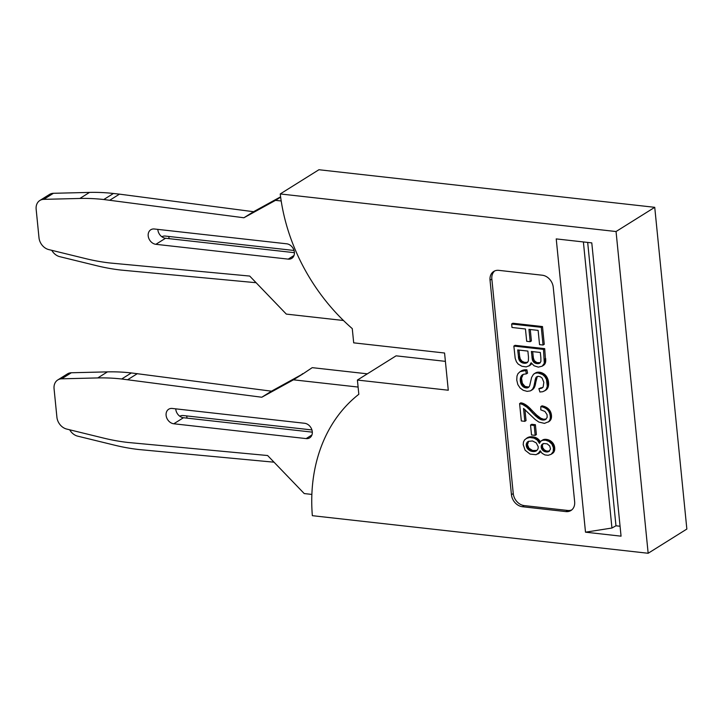 <?xml version="1.0" encoding="UTF-8"?>
<svg xmlns="http://www.w3.org/2000/svg" width="723" height="723" viewBox="0 0 723 723"><rect width="100%" height="100%" fill="white"/><g stroke="black" fill="none" stroke-linecap="round" stroke-linejoin="round"><path stroke-width="1.08" d="M535.074 385.657L535.264 384.898L534.062 385.648L533.863 386.407L535.074 385.657L533.457 388.784L530.366 390.89L527.103 391.369L523.199 390.275L520.099 387.998L517.831 384.564L516.755 380.108L516.981 376.068L517.975 373.655L520.099 371.649L525.675 370.556L526.362 373.872L523.452 374.288L521.59 375.562L520.424 378.093L520.298 380.813L520.958 383.642L522.53 386.172L524.32 387.474L526.995 387.953L528.649 387.284L529.616 385.965L531.613 377.415L533.52 374.234L535.517 373.149L537.903 372.923L542.584 374.559L544.826 376.611L546.461 379.458L547.302 386.308L546.434 388.938L545.088 390.528L542.774 391.703L539.9 392.011L538.87 388.622L541.337 388.287L543.154 387.022L543.841 382.295L542.16 378.138L540.479 376.828L538.346 376.303L537.252 376.674L535.87 381.916L534.659 382.666L535.77 377.966L537.424 376.43M531.016 390.565L532.77 388.866L533.863 386.407M534.062 385.648L534.659 382.666M534.36 384.293L535.571 383.533L535.87 381.916M538.346 367.139L534.089 365.784L531.143 362.783L529.444 365.612L526.227 366.886L521.87 366.263L518.219 364.112L516.43 361.816L515.183 358.292L513.854 346.073L543.488 349.39L544.283 363.317L542.178 366.181L538.346 367.139M540.858 357.722L540.912 361.392L539.873 363.073L536.954 363.624L534.297 362.666L532.363 359.692L531.378 351.468L540.334 352.472L540.858 357.722M528.495 357.153L528.386 360.949L527.248 362.603L524.039 363.253L520.831 362.015L518.725 358.825L517.704 349.941L527.88 351.08L528.495 357.153M518.418 357.081L519.629 356.331L518.997 350.086M540.696 451.622L536.059 454.713L530.076 454.08L525.16 450.266L523.208 444.681L523.461 442.033L524.537 439.918L527.474 437.686L529.95 436.819L533.222 436.864L536.24 437.786L538.789 439.62L540.28 441.753M542.413 445.63L541.202 446.38L542.413 445.63L542.765 447.835L544.473 450.004L546.787 451.098L549.597 450.98M542.467 445.196L541.256 445.955M541.202 446.38L542.404 446.082M494.686 270.935A11.631 9.191 -122 0 0 491.848 279.06L513.258 493.547A11.631 9.191 -122 0 0 524.22 505.594L567.682 510.456A11.631 9.191 -122 0 0 571.812 509.878M545.82 419.313L547.139 417.379L547.076 414.686L544.925 411.441L540.786 409.851L540.84 406.579L542.051 405.829L547.049 407.745L550.546 411.794L551.432 417.668L550.619 419.936L549.019 421.554L544.455 423.38L538.87 422.078L535.183 419.521L523.542 408.468L524.826 421.346L521.328 420.949L519.602 403.597L522.621 404.464L526.317 406.832L527.528 406.073L536.755 415.156L540.813 418.237L543.606 419.241L546.172 419.015M524.925 409.444L526.037 420.587L524.826 421.346M519.602 403.597L520.804 402.847L522.34 403.127L527.528 406.073M513.854 346.073L515.065 345.323L544.69 348.64L545.648 361.807L544.636 364.311L542.178 366.181M531.694 363.57L528.784 366.091M511.649 324.003L512.86 323.244L542.494 326.561L544.256 344.265L543.045 345.025L541.283 327.32L511.649 324.003L512.001 327.474L525.458 328.983L526.687 341.292L530.185 341.69L528.956 329.372L538.129 330.393L539.548 344.636L543.045 345.025M530.257 329.516L531.396 340.931L530.185 341.69M530.528 425.043L531.739 424.293L535.4 424.699L536.385 434.595L535.174 435.354L534.189 425.458L530.528 425.043L531.522 434.948L535.174 435.354M523.199 374.387L521.509 378.174L522.349 383.307L525.061 386.462L528.911 387.04M534.17 373.746L537.171 372.282L540.976 372.499L544.609 374.397L546.922 377.162L548.432 381.419L548.432 385.965L547.166 388.893L544.401 391.007M538.87 388.622L542.783 387.438M535.571 383.533L535.273 384.898M520.099 371.649L522.991 370.158L526.877 369.796L527.573 373.122L526.362 373.872M541.473 440.696L544.41 439.367L547.853 439.647L550.628 440.94L553.203 443.488L554.514 446.525L554.64 450.058L553.466 452.571L551.116 454.324L553.222 451.622L553.402 447.772L551.992 444.247L548.983 441.419L545.63 440.18L542.747 440.208L540.795 441.184L539.457 443.371L537.216 440.027L534.089 438.147L529.688 437.478L526.272 438.436M490.031 280.19L511.441 494.677A11.631 9.191 -122 0 0 522.413 506.724L565.865 511.595A11.631 9.191 -122 0 0 570.944 510.51A11.631 9.191 -122 0 0 574.649 501.753L553.249 287.266A11.631 9.191 -122 0 0 542.277 275.219L498.816 270.357A11.631 9.191 -122 0 0 493.737 271.441A11.631 9.191 -122 0 0 490.031 280.19L491.848 279.06M528.64 441.247L527.447 444.681L528.974 448.233L532.625 450.519L536.954 450.429M532.679 351.613L533.384 358.057L534.324 360.669L536.855 362.584L540.307 362.684M519.629 356.331L520.289 359.069L522.042 361.265L524.681 362.413L527.618 362.277M543.298 443.624L542.566 444.799M537.767 454.062L540.208 450.772L542.078 453.303L544.943 454.939L548.197 455.3L551.116 454.324M541.364 445.549L543.597 443.524L547.13 443.832L549.724 445.992L550.528 448.956L548.929 451.495L545.576 451.848L542.295 449.814L541.193 446.841M538.237 446.778L538.048 448.811L536.692 450.646L534.713 451.486L531.929 451.405L529.534 450.474L527.447 448.603L526.407 446.489L526.317 444.039L528.405 441.346L532.526 440.967L536.249 442.91L538.237 446.778M542.422 446.443L541.22 447.203M541.283 447.682L542.494 446.922M536.755 415.156L535.553 415.915L536.276 416.565L537.478 415.806M534.749 413.204L533.538 413.963L534.785 415.192L535.996 414.433M535.4 424.699L534.189 425.458M548.206 408.64L546.995 409.399L547.419 409.787L548.63 409.037M547.419 409.787L547.808 410.203L549.01 409.444M547.808 410.203L549.317 409.805M548.106 410.565L549.597 410.176M548.395 410.935L549.869 410.565M548.658 411.324L550.113 410.962M548.902 411.712L549.128 412.128L550.339 411.369M549.128 412.128L549.335 412.544L550.546 411.794M549.335 412.544L549.525 412.978L550.727 412.218M549.525 412.978L549.688 413.42L550.899 412.67M549.688 413.42L549.841 413.881L551.043 413.122M549.841 413.881L549.968 414.351L551.179 413.592M549.968 414.351L550.076 414.839L551.288 414.08M550.076 414.839L550.167 415.327L551.378 414.568M550.167 415.327L550.23 415.833L551.441 415.074M550.23 415.833L551.468 415.309M550.257 416.059L550.302 416.575L551.504 415.815M550.302 416.575L550.311 417.054L551.522 416.303M550.311 417.054L550.311 417.533L551.513 416.773M550.311 417.533L551.486 417.234M550.275 417.984L551.432 417.668M550.221 418.427L551.36 418.084M550.149 418.843L551.251 418.49M550.049 419.25L551.134 418.879M549.923 419.638L550.98 419.25M549.769 420L550.818 419.602M549.607 420.361L550.619 419.936M549.408 420.687L550.402 420.253M549.191 421.012L550.158 420.551M548.947 421.31L549.896 420.84M548.685 421.59L549.697 421.021M548.495 421.78L549.363 421.301M548.161 422.06L549.019 421.554M532.083 410.411L530.872 411.17L532.182 412.571L533.393 411.812M530.827 409.101L529.616 409.86L530.447 410.709L531.649 409.959M527.013 405.675L525.802 406.434M542.494 326.561L541.283 327.32M541.4 448.143L542.611 447.383M541.554 448.585L542.765 447.835M541.762 449.019L542.973 448.26M542.006 449.426L543.217 448.667M542.295 449.814L543.497 449.055M542.621 450.185L543.832 449.435M542.856 450.411L544.067 449.652M543.262 450.754L544.473 450.004M543.687 451.062L544.898 450.312M544.13 451.324L545.341 450.565M544.591 451.541L545.802 450.791M545.079 451.721L546.281 450.962M545.576 451.848L546.787 451.098M546.154 451.947L547.356 451.188M546.724 451.992L547.935 451.233M547.221 451.983L548.432 451.224M547.691 451.929L548.902 451.179M548.124 451.83L549.335 451.071M548.54 451.685L549.489 451.089M542.241 444.238L543.045 443.732M541.952 444.518L543.163 443.759M541.708 444.835L542.91 444.076M541.509 445.178L542.72 444.419M536.746 450.601L535.969 451.089M536.782 450.501L535.571 451.26M536.367 450.637L535.156 451.396M535.915 450.736L534.713 451.486M535.454 450.791L534.243 451.55M534.966 450.827L533.755 451.577M534.46 450.809L533.249 451.568M533.926 450.772L532.715 451.523M533.673 450.736L532.462 451.495M533.14 450.646L531.929 451.405M532.625 450.519L531.423 451.279M532.128 450.375L530.917 451.125M531.649 450.185L530.438 450.944M531.188 449.968L529.986 450.727M530.745 449.724L529.534 450.474M530.311 449.435L529.109 450.194M529.905 449.128L528.694 449.887M529.507 448.784L528.296 449.543M529.317 448.603L528.106 449.363M528.974 448.233L527.763 448.992M528.658 447.853L527.447 448.603M528.377 447.456L527.166 448.215M528.133 447.04L526.931 447.799M527.926 446.624L526.724 447.374M527.754 446.181L526.543 446.941M527.618 445.73L526.407 446.489M527.519 445.269L526.308 446.019M527.447 444.681L526.236 445.44M527.429 444.13L526.217 444.889M527.456 443.696L526.254 444.455M527.528 443.28L526.317 444.039M527.636 442.874L526.434 443.633M527.79 442.476L526.588 443.235M528.016 442.042L526.805 442.801M528.287 441.636L527.076 442.395M528.567 441.319L527.356 442.078M528.296 441.401L527.673 441.798M539.322 453.077L538.111 453.836M539.647 452.824L538.436 453.583M539.945 452.562L538.734 453.321M540.226 452.264L539.015 453.014M540.479 451.938L539.268 452.697M540.687 451.613L539.503 452.354M540.578 451.441L539.701 451.983M540.461 451.233L539.891 451.595M552.679 453.312L551.468 454.071M553.014 453.032L551.812 453.791M553.194 452.86L551.983 453.619M553.466 452.571L552.255 453.33M553.71 452.264L552.499 453.023M553.935 451.938L552.724 452.688M554.125 451.595L552.914 452.354M554.297 451.242L553.086 451.992M554.433 450.863L553.222 451.622M554.55 450.465L553.339 451.224M554.64 450.058L553.429 450.818M554.704 449.634L553.493 450.384M554.74 449.191L553.529 449.941M554.758 448.721L553.547 449.48M554.749 448.242L553.538 449.001M554.704 447.745L553.502 448.504M554.677 447.51L553.475 448.269M554.604 447.013L553.402 447.772M554.514 446.525L553.303 447.284M554.396 446.055L553.185 446.814M554.252 445.603L553.041 446.353M554.089 445.151L552.878 445.91M553.899 444.717L552.697 445.476M553.691 444.302L552.489 445.052M553.457 443.886L552.255 444.645M553.203 443.488L551.992 444.247M552.932 443.109L551.721 443.868M552.625 442.738L551.414 443.488M552.3 442.368L551.098 443.127M551.911 441.979L550.7 442.738M551.459 441.581L550.248 442.331M551.053 441.247L549.841 442.006M550.628 440.94L549.417 441.699M550.194 440.659L548.983 441.419M549.742 440.406L548.54 441.166M549.29 440.18L548.079 440.94M548.82 439.973L547.609 440.732M548.341 439.801L547.13 440.56M547.853 439.647L546.642 440.406M547.347 439.53L546.136 440.28M546.841 439.43L545.63 440.18M546.317 439.358L545.106 440.117M545.91 439.322L544.699 440.072M545.386 439.304L544.175 440.063M544.88 439.322L543.678 440.072M544.41 439.367L543.199 440.117M543.949 439.448L542.747 440.208M543.524 439.575L542.313 440.325M543.118 439.72L541.907 440.479M539.801 442.539L539.25 442.883M540.244 441.663L539.033 442.422M539.991 441.22L538.789 441.97M539.729 440.786L538.518 441.545M539.439 440.379L538.228 441.138M539.123 439.991L537.912 440.75M538.789 439.62L537.578 440.379M538.427 439.277L537.216 440.027M538.057 438.942L536.846 439.701M537.596 438.599L536.385 439.349M537.126 438.274L535.915 439.033M536.692 438.021L535.481 438.78M536.24 437.786L535.029 438.545M535.77 437.578L534.568 438.328M535.3 437.388L534.089 438.147M534.803 437.216L533.592 437.975M534.288 437.081L533.086 437.831M533.764 436.954L532.553 437.713M533.222 436.864L532.011 437.614M532.67 436.782L531.459 437.542M532.417 436.755L531.206 437.514M531.893 436.719L530.682 437.478M531.387 436.71L530.176 437.469M530.89 436.719L529.688 437.478M530.42 436.755L529.209 437.514M529.95 436.819L528.748 437.578M529.507 436.9L528.296 437.659M529.073 437.008L527.862 437.767M528.649 437.144L527.438 437.894M528.242 437.298L527.04 438.057M527.853 437.478L526.642 438.237M539.964 362.991L539.503 363.289M540.144 362.856L539.331 363.362M540.117 362.747L538.906 363.497M539.665 362.847L538.463 363.606M539.195 362.901L537.984 363.651M538.689 362.901L537.487 363.66M538.156 362.865L536.954 363.624M537.912 362.829L536.701 363.588M537.37 362.729L536.159 363.488M536.855 362.584L535.653 363.344M536.376 362.404L535.165 363.154M535.924 362.178L534.713 362.937M535.508 361.907L534.297 362.666M535.318 361.771L534.116 362.53M534.957 361.446L533.746 362.196M534.622 361.075L533.411 361.834M534.324 360.669L533.113 361.428M534.062 360.226L532.851 360.985M533.809 359.683L532.598 360.443M533.673 359.304L532.462 360.063M533.574 358.942L532.363 359.692M533.475 358.518L532.264 359.277M533.384 358.057L532.173 358.816M533.303 357.551L532.092 358.301M533.222 356.999L532.02 357.749M533.158 356.394L531.947 357.153M527.582 362.313L526.461 363.018M527.239 362.404L526.037 363.154M526.787 362.485L525.585 363.244M526.308 362.539L525.106 363.298M525.811 362.539L524.6 363.298M525.25 362.503L524.039 363.253M524.681 362.413L523.47 363.163M524.157 362.286L522.946 363.045M523.66 362.133L522.458 362.892M523.19 361.943L521.979 362.693M522.738 361.699L521.527 362.458M522.503 361.572L521.292 362.322M522.042 361.265L520.831 362.015M521.626 360.922L520.415 361.681M521.265 360.569L520.054 361.328M520.949 360.19L519.738 360.949M520.75 359.909L519.539 360.669M520.506 359.503L519.304 360.262M520.289 359.069L519.087 359.828M520.099 358.599L518.897 359.358M519.927 358.066L518.725 358.825M519.846 357.713L518.635 358.472M519.765 357.325L518.554 358.075M519.692 356.864L518.481 357.623M530.33 365.106L529.119 365.865M530.646 364.853L529.444 365.612M530.944 364.582L529.733 365.341M531.215 364.284L530.004 365.034M531.459 363.949L530.248 364.708M531.676 363.606L530.465 364.365M531.577 363.416L530.664 363.985M531.432 363.217L530.836 363.588M543.741 365.187L542.53 365.937M544.067 364.916L542.856 365.675M544.365 364.618L543.154 365.377M544.636 364.311L543.425 365.07M544.871 363.967L543.66 364.726M545.088 363.606L543.877 364.365M545.269 363.217L544.067 363.976M545.386 362.91L544.175 363.66M545.494 362.566L544.283 363.317M545.576 362.196L544.374 362.955M545.648 361.807L544.437 362.566M545.702 361.392L544.491 362.151M545.738 360.967L544.536 361.717M545.766 360.506L544.555 361.265M545.766 360.036L544.555 360.795M545.748 359.539L544.546 360.298M545.72 359.024L544.518 359.783M545.675 358.481L544.464 359.241M544.69 348.64L543.488 349.39M526.877 369.796L525.675 370.556M526.317 369.769L525.106 370.519M525.802 369.751L524.591 370.51M525.305 369.769L524.094 370.519M524.817 369.796L523.606 370.556M524.347 369.851L523.136 370.61M523.886 369.932L522.675 370.691M523.434 370.04L522.223 370.791M522.991 370.158L521.789 370.917M522.566 370.303L521.355 371.062M522.151 370.465L520.94 371.224M521.717 370.673L520.515 371.432M532.562 389.589L531.351 390.348M532.878 389.345L531.667 390.104M533.176 389.082L531.965 389.842M533.457 388.784L532.245 389.534M533.728 388.459L532.517 389.218M533.981 388.115L532.77 388.866M534.216 387.736L533.014 388.495M534.442 387.338L533.231 388.088M534.659 386.859L533.457 387.618M534.776 386.57L533.574 387.329M534.875 386.29L533.664 387.049M534.975 385.992L533.764 386.751M535.472 384.021L534.261 384.781M536.123 380.379L534.912 381.138M536.231 379.801L535.029 380.56M536.349 379.268L535.137 380.027M536.466 378.771L535.255 379.53M536.593 378.319L535.381 379.078M536.71 377.903L535.508 378.662M536.846 377.533L535.635 378.292M536.972 377.207L535.77 377.966M537.117 376.918L535.906 377.668M537.252 376.674L536.041 377.424M537.397 376.466L536.186 377.225M537.216 376.511L536.33 377.063M542.602 387.591L541.744 388.134M542.548 387.528L541.337 388.287M542.123 387.655L540.912 388.414M541.654 387.754L540.452 388.513M541.165 387.826L539.954 388.576M540.632 387.862L539.43 388.613M545.964 390.022L544.753 390.781M546.299 389.778L545.088 390.528M546.615 389.507L545.404 390.257M546.895 389.209L545.693 389.959M547.166 388.893L545.964 389.643M547.419 388.549L546.208 389.308M547.636 388.188L546.434 388.938M547.844 387.799L546.633 388.558M548.025 387.392L546.814 388.143M548.124 387.13L546.913 387.889M548.242 386.76L547.031 387.51M548.35 386.362L547.139 387.121M548.432 385.965L547.23 386.724M548.504 385.558L547.302 386.308M548.567 385.133L547.356 385.892M548.603 384.699L547.392 385.458M548.63 384.256L547.419 385.007M548.63 383.796L547.428 384.555M548.621 383.326L547.419 384.085M548.603 382.847L547.392 383.597M548.558 382.35L547.347 383.109M548.504 381.898L547.293 382.648M548.432 381.419L547.23 382.178M548.35 380.949L547.139 381.708M548.242 380.488L547.031 381.247M548.124 380.027L546.913 380.786M547.989 379.584L546.778 380.334M547.835 379.141L546.624 379.891M547.673 378.698L546.461 379.458M547.483 378.265L546.281 379.024M547.284 377.84L546.073 378.599M547.067 377.424L545.856 378.183M546.922 377.162L545.711 377.912M546.642 376.701L545.44 377.46M546.353 376.267L545.142 377.026M546.037 375.852L544.826 376.611M545.711 375.463L544.5 376.222M545.359 375.083L544.157 375.843M544.997 374.731L543.786 375.49M544.609 374.397L543.407 375.156M544.211 374.089L543 374.848M543.786 373.8L542.584 374.559M543.398 373.556L542.187 374.306M542.919 373.285L541.717 374.044M542.449 373.05L541.238 373.809M541.961 372.833L540.75 373.592M541.473 372.652L540.262 373.411M540.976 372.499L539.765 373.249M540.479 372.372L539.268 373.122M539.982 372.273L538.771 373.023M539.475 372.2L538.264 372.96M539.114 372.164L537.903 372.923M538.599 372.146L537.397 372.905M538.102 372.155L536.9 372.914M537.632 372.2L536.421 372.96M537.171 372.282L535.96 373.041M536.719 372.399L535.517 373.149M536.303 372.544L535.092 373.294M535.815 372.752L534.604 373.511M528.739 387.203L527.88 387.736M528.667 387.112L527.456 387.871M528.206 387.194L526.995 387.953M527.718 387.221L526.507 387.971M527.103 387.176L525.892 387.926M526.507 387.058L525.296 387.817M526.019 386.913L524.808 387.664M525.531 386.715L524.32 387.474M525.061 386.462L523.85 387.221M524.537 386.118L523.325 386.877M524.094 385.766L522.883 386.516M523.732 385.413L522.53 386.172M523.407 385.043L522.196 385.793M523.091 384.627L521.879 385.377M522.801 384.175L521.59 384.925M522.53 383.687L521.319 384.446M522.349 383.307L521.138 384.058M522.169 382.883L520.958 383.642M522.015 382.449L520.804 383.208M521.87 382.006L520.659 382.765M521.753 381.554L520.542 382.304M521.654 381.084L520.443 381.834M521.572 380.596L520.37 381.355M521.509 380.063L520.298 380.813M521.473 379.539L520.262 380.289M521.464 379.069L520.253 379.828M521.473 378.617L520.262 379.376M521.509 378.174L520.298 378.933M521.563 377.749L520.352 378.509M521.635 377.343L520.424 378.093M521.735 376.936L520.524 377.695M521.861 376.547L520.65 377.307M522.006 376.177L520.795 376.927M522.105 375.933L520.894 376.683M522.313 375.517L521.111 376.276M522.539 375.147L521.337 375.906M522.801 374.803L521.59 375.562M523.072 374.505L521.87 375.255M522.892 374.532L522.169 374.984M547.835 408.323L546.624 409.082L546.995 409.399M547.456 408.034L546.245 408.793L546.624 409.082M547.049 407.745L545.838 408.504L546.245 408.793M546.624 407.483L545.413 408.242L545.838 408.504M546.19 407.239L544.979 407.998L545.413 408.242M545.729 407.004L544.518 407.763L544.979 407.998M545.259 406.787L544.048 407.546L544.518 407.763M544.762 406.588L543.551 407.347L544.048 407.546M544.256 406.398L543.045 407.157L543.551 407.347M543.732 406.236L542.521 406.995L543.045 407.157M543.19 406.082L541.979 406.841L542.521 406.995M542.63 405.946L541.419 406.697L541.979 406.841M540.84 406.579L541.419 406.697M546.154 419.024L545.341 419.611M545.729 419.159L544.943 419.783M545.287 419.25L544.518 419.918M544.817 419.295L544.076 420.009M544.329 419.304L543.606 420.054M543.813 419.268L543.118 420.054M543.606 419.241L542.602 420.018M543.163 419.159L542.395 419.991M542.711 419.042L541.952 419.918M542.25 418.888L541.039 419.647L541.5 419.801M541.78 418.707L540.569 419.467L541.039 419.647M541.301 418.49L540.09 419.25L540.569 419.467M540.813 418.237L539.602 418.988L540.09 419.25M540.316 417.948L539.105 418.707L539.602 418.988M539.81 417.623L538.599 418.382L539.105 418.707M539.295 417.27L538.084 418.03L538.599 418.382M539.069 417.108L538.084 418.03M538.78 416.891L537.858 417.867M538.472 416.647L537.569 417.641M538.156 416.385L537.261 417.397M537.822 416.105L536.945 417.144M534.785 415.192L535.553 415.915M532.182 412.571L533.538 413.963M530.447 410.709L530.872 411.17M530.42 408.694L529.209 409.453L529.616 409.86M530.022 408.305L528.82 409.064L529.209 409.453M529.643 407.944L528.432 408.694L528.82 409.064M529.263 407.591L528.061 408.341L528.432 408.694M528.902 407.257L527.691 408.007L528.061 408.341M528.54 406.932L527.338 407.691L527.691 408.007M528.197 406.633L526.986 407.383L527.338 407.691M527.853 406.344L526.986 407.383M526.561 405.341L525.35 406.091M526.1 405.016L524.898 405.775M525.648 404.717L524.437 405.476M525.187 404.437L523.985 405.196M524.735 404.175L523.524 404.934M524.283 403.931L523.072 404.69M523.823 403.705L522.621 404.464M523.353 403.497L522.142 404.256M522.837 403.289L521.635 404.049M522.34 403.127L521.129 403.886M521.834 403L520.623 403.759M521.319 402.91L520.108 403.66M357.406 380.054L448.278 390.221L444.564 353.014L353.692 342.847L352.273 328.622A174.469 137.831 58 0 1 280.235 193.945L318.924 169.733L654.74 207.32L686.85 529.055L648.16 553.267L312.345 515.68A174.469 137.831 58 0 1 358.825 394.279L357.406 380.054L396.096 355.833L445.395 361.355M585.503 532.182L621.057 536.168L591.785 242.883L556.231 238.906L585.503 532.182L611.947 528.025L583.389 241.943M620.072 526.245L615.969 525.784L611.947 528.025M615.969 525.784L587.682 242.431M280.235 193.945L616.05 231.532L654.74 207.32M616.05 231.532L648.16 553.267M343.47 320.497L286.317 314.098L249.706 276.059L110.113 263A232.625 183.778 58 0 1 85.874 258.671L48.757 249.589A11.631 9.191 58 0 1 38.997 237.759L36.15 209.236A11.631 9.191 58 0 1 39.855 200.479A11.631 9.191 58 0 1 43.742 199.349L79.864 198.464A232.625 183.778 58 0 1 103.778 199.521L243.886 217.768L275.517 200.352L281.193 200.985M155.87 244.311L288.224 259.123A8.143 6.435 -122 0 0 291.776 258.364A8.143 6.435 -122 0 0 293.89 250.095A8.143 6.435 -122 0 0 286.697 243.805L154.342 228.992A8.143 6.435 -122 0 0 150.791 229.751A8.143 6.435 -122 0 0 148.676 238.021A8.143 6.435 -122 0 0 155.87 244.311L165.549 238.256A8.143 6.435 58 0 1 161.88 236.764A8.143 6.435 58 0 1 157.831 229.381M311.866 494.424L304.229 493.565L267.618 455.526L128.025 442.467A232.625 183.778 58 0 1 103.787 438.138L66.67 429.055A11.631 9.191 58 0 1 56.909 417.225L54.062 388.703A11.631 9.191 58 0 1 57.768 379.955A11.631 9.191 58 0 1 61.654 378.816L97.777 377.93A232.625 183.778 58 0 1 121.69 378.997L261.798 397.234L293.439 379.819L358.111 387.058M173.791 423.777L306.136 438.59A8.143 6.435 -122 0 0 309.697 437.84A8.143 6.435 -122 0 0 311.803 429.561A8.143 6.435 -122 0 0 304.609 423.271L172.255 408.459A8.143 6.435 -122 0 0 168.703 409.218A8.143 6.435 -122 0 0 166.588 417.496A8.143 6.435 -122 0 0 173.791 423.777L183.461 417.731A8.143 6.435 58 0 1 179.792 416.231A8.143 6.435 58 0 1 175.752 408.847M109.815 200.199L119.485 194.144L113.448 193.475A232.625 183.778 -122 0 0 89.535 192.408L53.412 193.294A11.631 9.191 -122 0 0 49.526 194.433L39.855 200.479M243.886 217.768L253.556 211.712L119.485 194.144M280.596 196.828L253.556 211.712M275.517 200.352L280.641 197.153M294.406 252.679L165.549 238.256M293.439 379.819L303.109 373.764L271.468 391.179L131.36 372.941A232.625 183.778 -122 0 0 107.447 371.875L71.324 372.761A11.631 9.191 -122 0 0 67.438 373.899L57.768 379.955M261.798 397.234L271.468 391.179M127.727 379.674L137.397 373.619M312.318 432.146L183.461 417.731M169.209 238.671A8.143 6.435 58 0 1 168.821 236.457M367.356 373.827L312.219 367.655L303.109 373.764M187.121 418.138A8.143 6.435 58 0 1 186.733 415.933M256.105 282.711L121.093 270.077A232.625 183.778 58 0 1 96.855 265.748L59.738 256.665A11.631 9.191 58 0 1 51.776 250.33M294.017 250.474L165.323 236.069A8.143 6.435 -122 0 0 161.88 236.764M301.771 374.505L302.548 373.701M274.017 462.187L139.006 449.543A232.625 183.778 58 0 1 114.767 445.214L77.65 436.141A11.631 9.191 58 0 1 69.688 429.796M311.929 429.941L183.244 415.535A8.143 6.435 -122 0 0 179.792 416.231M511.441 494.677L513.258 493.547M522.413 506.724L524.22 505.594M567.682 510.456L565.865 511.595M43.742 199.349L53.412 193.294M79.864 198.464L89.535 192.408M103.778 199.521L113.448 193.475M294.017 255.499L288.224 259.123M121.69 378.997L131.36 372.941M97.777 377.93L107.447 371.875M61.654 378.816L71.324 372.761M311.929 434.966L306.136 438.59"/></g></svg>
